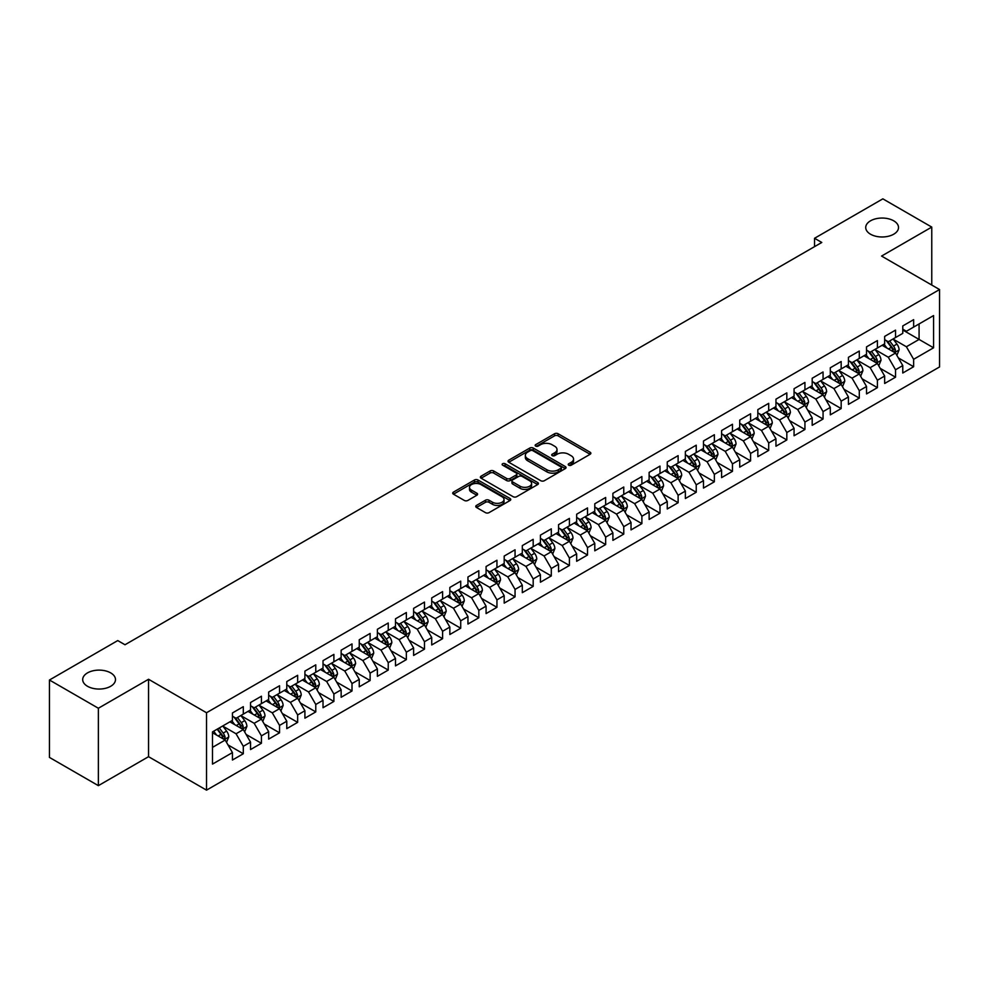 <?xml version="1.0" encoding="UTF-8"?>
<svg xmlns="http://www.w3.org/2000/svg" width="989" height="989" viewBox="0 0 989 989"><rect width="100%" height="100%" fill="white"/><g stroke="black" fill="none" stroke-linecap="round" stroke-linejoin="round"><path stroke-width="1.48" d="M568.737 465.189A1.755 1.014 0 0 0 571.234 465.189L590.124 454.285A2.51 1.446 0 0 0 590.866 453.259A2.51 1.446 0 0 0 590.124 452.233L558.117 433.751A2.51 1.446 0 0 0 554.557 433.751L535.667 444.654A1.755 1.014 0 0 0 535.148 445.371A1.755 1.014 0 0 0 535.667 446.088A1.755 1.014 0 0 0 538.152 446.088L540.6 444.679A8.048 4.648 0 0 1 551.986 444.679L554.644 446.224A8.048 4.648 0 0 1 557.005 449.513A8.048 4.648 0 0 1 554.644 452.789L552.208 454.198A1.755 1.014 0 0 0 551.689 454.928A1.755 1.014 0 0 0 552.208 455.645A1.755 1.014 0 0 0 554.693 455.645L557.141 454.235A8.048 4.648 0 0 1 568.514 454.235L571.185 455.768A8.048 4.648 0 0 1 573.546 459.057A8.048 4.648 0 0 1 571.185 462.345L568.737 463.754A1.755 1.014 0 0 0 568.23 464.471A1.755 1.014 0 0 0 568.737 465.189L568.737 463.754M110.681 672.891A16.393 9.47 0 0 0 92.818 670.839A16.393 9.47 0 0 0 82.693 679.591A16.393 9.47 0 0 0 87.502 686.279A16.393 9.47 0 0 0 105.366 688.332A16.393 9.47 0 0 0 115.49 679.591A16.393 9.47 0 0 0 110.681 672.891M893.71 220.819A16.393 9.47 0 0 0 875.846 218.767A16.393 9.47 0 0 0 865.721 227.507A16.393 9.47 0 0 0 870.518 234.208A16.393 9.47 0 0 0 888.394 236.26A16.393 9.47 0 0 0 898.519 227.507A16.393 9.47 0 0 0 893.71 220.819M476.488 505.416A2.51 1.446 0 0 0 475.758 506.442A2.51 1.446 0 0 0 476.488 507.468L485.475 512.648A2.51 1.446 0 0 0 489.023 512.648L510.015 500.533A2.51 1.446 0 0 0 510.744 499.507A2.51 1.446 0 0 0 510.015 498.481L477.996 479.999A2.51 1.446 0 0 0 474.448 479.999L453.457 492.114A2.51 1.446 0 0 0 452.727 493.14A2.51 1.446 0 0 0 453.457 494.166L464.311 500.434A2.51 1.446 0 0 0 467.871 500.434L476.846 495.242A2.51 1.446 0 0 0 477.588 494.216A2.51 1.446 0 0 0 476.846 493.19L471.469 490.087A6.725 3.882 0 0 1 469.491 487.342A6.725 3.882 0 0 1 473.644 483.757A6.725 3.882 0 0 1 480.975 484.598L502.053 496.762A6.725 3.882 0 0 1 504.019 499.507A6.725 3.882 0 0 1 499.865 503.092A6.725 3.882 0 0 1 492.534 502.251L489.023 500.224A2.51 1.446 0 0 0 485.475 500.224L476.488 505.416L476.488 507.468L485.475 502.313L485.475 500.224M98.368 708.248L98.368 785.649L148.548 756.684L148.548 679.27L98.368 708.248L49.45 680.012L117.753 640.575L124.997 644.754L821.785 242.466L814.54 238.287L814.54 246.657M148.548 679.27L206.528 712.748L939.55 289.542L939.55 366.944L206.528 790.149L206.528 712.748M931.762 285.042L931.762 227.087L881.57 256.064L939.55 289.542M931.762 227.087L882.843 198.851L814.54 238.287M540.773 480.716A2.51 1.446 0 0 0 544.333 480.716L565.312 468.601A2.51 1.446 0 0 0 566.054 467.574A2.51 1.446 0 0 0 565.312 466.548L533.306 448.066A2.51 1.446 0 0 0 529.745 448.066L508.766 460.182A2.51 1.446 0 0 0 508.025 461.208A2.51 1.446 0 0 0 508.766 462.234L540.773 480.716M503.339 465.572A1.755 1.014 0 0 1 505.119 465.819L505.119 463.73L537.67 482.521A2.51 1.446 0 0 1 538.399 483.547A2.51 1.446 0 0 1 537.67 484.573L516.678 496.688A2.51 1.446 0 0 1 513.118 496.688L481.111 478.206L481.111 476.154A2.51 1.446 0 0 0 480.382 477.18A2.51 1.446 0 0 0 481.111 478.206M481.111 476.154L490.099 470.962A2.51 1.446 0 0 1 493.647 470.962L506.628 478.466A2.51 1.446 0 0 0 510.188 478.466L516.147 475.017A2.51 1.446 0 0 0 516.888 473.991A2.51 1.446 0 0 0 516.147 472.965L502.635 465.164A1.755 1.014 0 0 1 502.115 464.447A1.755 1.014 0 0 1 503.203 463.507A1.755 1.014 0 0 1 505.119 463.73M902.772 330.017L919.078 339.437L919.078 323.947L933.567 315.578L913.638 327.087L913.638 319.657L902.772 325.937L902.772 333.367L895.527 337.546L895.527 330.128L884.661 336.396L884.661 343.826L877.404 348.004L877.404 340.587L866.537 346.855L866.537 354.285L859.293 358.463L859.293 351.046L848.426 357.313L848.426 364.743L841.169 368.934L841.169 361.504L830.303 367.772L830.303 375.202L823.058 379.393L823.058 371.963L812.192 378.243L812.192 385.661L804.935 389.851L804.935 382.422L794.068 388.702L794.068 396.119L786.824 400.31L786.824 392.88L775.957 399.16L775.957 406.59L768.7 410.769L768.7 403.339L757.834 409.619L757.834 417.049L750.589 421.227L750.589 413.798L739.723 420.078L739.723 427.508L732.466 431.686L732.466 424.256L721.599 430.536L721.599 437.966L714.355 442.145L714.355 434.727L703.488 440.995L703.488 448.425L696.231 452.603L696.231 445.186L685.365 451.454L685.365 458.884L678.12 463.062L678.12 455.645L667.254 461.912L667.254 469.342L659.997 473.533L659.997 466.103L649.13 472.371L649.13 479.801L641.886 483.992L641.886 476.562L631.019 482.842L631.019 490.26L623.762 494.451L623.762 487.021L612.896 493.301L612.896 500.718L605.651 504.909L605.651 497.479L594.785 503.76L594.785 511.189L587.528 515.368L587.528 507.938L576.661 514.218L576.661 521.648L569.417 525.827L569.417 518.397L558.55 524.677L558.55 532.107L551.293 536.285L551.293 528.855L540.427 535.136L540.427 542.565L533.182 546.744L533.182 539.326L522.316 545.594L522.316 553.024L515.059 557.203L515.059 549.785L504.192 556.053L504.192 563.483L496.948 567.661L496.948 560.244L486.081 566.512L486.081 573.941L478.824 578.132L478.824 570.702L467.958 576.97L467.958 584.4L460.713 588.591L460.713 581.161L449.847 587.441L449.847 594.859L442.59 599.05L442.59 591.62L431.723 597.9L431.723 605.317L424.479 609.508L424.479 602.078L413.612 608.359L413.612 615.776L406.355 619.967L406.355 612.537L395.489 618.817L395.489 626.247L388.244 630.426L388.244 622.996L377.378 629.276L377.378 636.706L370.121 640.884L370.121 633.455L359.254 639.735L359.254 647.165L352.01 651.343L352.01 643.913L341.143 650.193L341.143 657.623L333.886 661.802L333.886 654.384L323.02 660.652L323.02 668.082L315.775 672.26L315.775 664.843L304.909 671.111L304.909 678.541L297.652 682.731L297.652 675.302L286.785 681.569L286.785 688.999L279.541 693.19L279.541 685.76L268.674 692.04L268.674 699.458L261.417 703.649L261.417 696.219L250.551 702.499L250.551 709.917L243.306 714.107L243.306 706.678L232.44 712.958L232.44 720.375L212.499 731.885L212.499 764.101L232.44 752.592L225.183 740.044L212.499 732.725M933.567 315.578L933.567 347.794L913.638 359.304L906.394 346.756L893.265 339.165M898.333 357.894L913.638 366.734L913.638 359.304M913.638 366.734L902.772 373.014L902.772 365.584L895.527 369.762L888.283 357.214L875.141 349.636M880.222 368.353L895.527 377.192L895.527 369.762M895.527 377.192L884.661 383.472L884.661 376.043L877.404 380.221L870.159 367.673L857.03 360.095M862.099 378.812L877.404 387.651L877.404 380.221M877.404 387.651L866.537 393.931L866.537 386.501L859.293 390.68L852.048 378.132L838.907 370.554M843.988 389.27L859.293 398.11L859.293 390.68M859.293 398.11L848.426 404.39L848.426 396.96L841.169 401.151L833.925 388.59L820.796 381.012M825.864 399.729L841.169 408.568L841.169 401.151M841.169 408.568L830.303 414.848L830.303 407.419L823.058 411.609L815.814 399.049L802.672 391.471M807.753 410.188L823.058 419.027L823.058 411.609M823.058 419.027L812.192 425.307L812.192 417.877L804.935 422.068L797.69 409.508L784.561 401.93M789.63 420.659L804.935 429.498L804.935 422.068M804.935 429.498L794.068 435.766L794.068 428.336L786.824 432.527L779.579 419.979L766.438 412.388M771.519 431.117L786.824 439.957L786.824 432.527M786.824 439.957L775.957 446.224L775.957 438.807L768.7 442.985L761.456 430.438L748.327 422.847M753.395 441.576L768.7 450.415L768.7 442.985M768.7 450.415L757.834 456.683L757.834 449.266L750.589 453.444L743.345 440.896L730.203 433.306M735.284 452.035L750.589 460.874L750.589 453.444M750.589 460.874L739.723 467.142L739.723 459.724L732.466 463.903L725.221 451.355L712.092 443.764M717.161 462.493L732.466 471.333L732.466 463.903M732.466 471.333L721.599 477.613L721.599 470.183L714.355 474.361L707.11 461.814L693.969 454.235M699.05 472.952L714.355 481.791L714.355 474.361M714.355 481.791L703.488 488.072L703.488 480.642L696.231 484.82L688.987 472.272L675.858 464.694M680.927 483.411L696.231 492.25L696.231 484.82M696.231 492.25L685.365 498.53L685.365 491.1L678.12 495.279L670.876 482.731L657.734 475.153M662.815 493.87L678.12 502.709L678.12 495.279M678.12 502.709L667.254 508.989L667.254 501.559L659.997 505.75L652.752 493.19L639.623 485.611M644.692 504.328L659.997 513.167L659.997 505.75M659.997 513.167L649.13 519.448L649.13 512.018L641.886 516.209L634.641 503.648L621.5 496.07M626.581 514.787L641.886 523.626L641.886 516.209M641.886 523.626L631.019 529.906L631.019 522.476L623.762 526.667L616.518 514.107L603.389 506.529M608.458 525.258L623.762 534.097L623.762 526.667M623.762 534.097L612.896 540.365L612.896 532.935L605.651 537.126L598.407 524.578L585.265 516.987M590.346 535.717L605.651 544.556L605.651 537.126M605.651 544.556L594.785 550.824L594.785 543.406L587.528 547.585L580.283 535.037L567.154 527.446M572.223 546.175L587.528 555.014L587.528 547.585M587.528 555.014L576.661 561.282L576.661 553.865L569.417 558.043L562.172 545.495L549.031 537.905M554.112 556.634L569.417 565.473L569.417 558.043M569.417 565.473L558.55 571.741L558.55 564.323L551.293 568.502L544.049 555.954L530.92 548.363M535.989 567.093L551.293 575.932L551.293 568.502M551.293 575.932L540.427 582.212L540.427 574.782L533.182 578.961L525.938 566.413L512.797 558.834M517.877 577.551L533.182 586.39L533.182 578.961M533.182 586.39L522.316 592.671L522.316 585.241L515.059 589.419L507.814 576.871L494.685 569.293M499.754 588.01L515.059 596.849L515.059 589.419M515.059 596.849L504.192 603.129L504.192 595.699L496.948 599.878L489.703 587.33L476.562 579.752M481.643 598.469L496.948 607.308L496.948 599.878M496.948 607.308L486.081 613.588L486.081 606.158L478.824 610.349L471.58 597.789L458.451 590.21M463.52 608.927L478.824 617.766L478.824 610.349M478.824 617.766L467.958 624.047L467.958 616.617L460.713 620.808L453.469 608.247L440.328 600.669M445.409 619.386L460.713 628.225L460.713 620.808M460.713 628.225L449.847 634.505L449.847 627.075L442.59 631.266L435.345 618.706L422.216 611.128M427.285 629.857L442.59 638.684L442.59 631.266M442.59 638.684L431.723 644.964L431.723 637.534L424.479 641.725L417.234 629.177L404.093 621.587M409.174 640.316L424.479 649.155L424.479 641.725M424.479 649.155L413.612 655.423L413.612 648.005L406.355 652.184L399.111 639.636L385.982 632.045M391.051 650.774L406.355 659.614L406.355 652.184M406.355 659.614L395.489 665.881L395.489 658.464L388.244 662.642L381 650.094L367.859 642.504M372.94 661.233L388.244 670.072L388.244 662.642M388.244 670.072L377.378 676.34L377.378 668.923L370.121 673.101L362.876 660.553L349.747 652.963M354.816 671.692L370.121 680.531L370.121 673.101M370.121 680.531L359.254 686.811L359.254 679.381L352.01 683.56L344.765 671.012L331.624 663.421M336.705 682.15L352.01 690.99L352.01 683.56M352.01 690.99L341.143 697.27L341.143 689.84L333.886 694.018L326.642 681.47L313.513 673.892M318.582 692.609L333.886 701.448L333.886 694.018M333.886 701.448L323.02 707.728L323.02 700.299L315.775 704.477L308.531 691.929L295.39 684.351M300.471 703.068L315.775 711.907L315.775 704.477M315.775 711.907L304.909 718.187L304.909 710.757L297.652 714.948L290.407 702.388L277.279 694.81M282.347 713.526L297.652 722.366L297.652 714.948M297.652 722.366L286.785 728.646L286.785 721.216L279.541 725.407L272.296 712.846L259.155 705.268M264.236 723.985L279.541 732.824L279.541 725.407M279.541 732.824L268.674 739.104L268.674 731.675L261.417 735.865L254.173 723.305L241.044 715.727M246.113 734.456L261.417 743.283L261.417 735.865M261.417 743.283L250.551 749.563L250.551 742.133L243.306 746.324L236.062 733.776L222.921 726.186M228.002 744.915L243.306 753.754L243.306 746.324M243.306 753.754L232.44 760.022L232.44 752.592M232.44 716.197L236.062 718.286L243.306 714.107M212.499 747.363L225.183 740.044M250.551 705.738L254.173 707.827L261.417 703.649M236.062 733.776L243.306 729.585L229.893 721.846M250.551 742.133L243.306 729.585M268.674 695.279L272.296 697.369L279.541 693.19M254.173 723.305L261.417 719.127L248.016 711.388M268.674 731.675L261.417 719.127M286.785 684.821L290.407 686.91L297.652 682.731M272.296 712.846L279.541 708.668L266.128 700.929M286.785 721.216L279.541 708.668M304.909 674.362L308.531 676.451L315.775 672.26M290.407 702.388L297.652 698.209L284.251 690.47M304.909 710.757L297.652 698.209M323.02 663.903L326.642 665.993L333.886 661.802M308.531 691.929L315.775 687.751L302.362 680.012M323.02 700.299L315.775 687.751M341.143 653.432L344.765 655.534L352.01 651.343M326.642 681.47L333.886 677.292L320.485 669.541M341.143 689.84L333.886 677.292M359.254 642.974L362.876 645.075L370.121 640.884M344.765 671.012L352.01 666.821L338.597 659.082M359.254 679.381L352.01 666.821M377.378 632.515L381 634.604L388.244 630.426M362.876 660.553L370.121 656.362L356.72 648.623M377.378 668.923L370.121 656.362M395.489 622.056L399.111 624.146L406.355 619.967M381 650.094L388.244 645.904L374.831 638.165M395.489 658.464L388.244 645.904M413.612 611.598L417.234 613.687L424.479 609.508M399.111 639.636L406.355 635.445L392.954 627.706M413.612 648.005L406.355 635.445M431.723 601.139L435.345 603.228L442.59 599.05M417.234 629.177L424.479 624.986L411.065 617.247M431.723 637.534L424.479 624.986M449.847 590.68L453.469 592.77L460.713 588.591M435.345 618.706L442.59 614.528L429.189 606.789M449.847 627.075L442.59 614.528M467.958 580.222L471.58 582.311L478.824 578.132M453.469 608.247L460.713 604.069L447.3 596.33M467.958 616.617L460.713 604.069M486.081 569.763L489.703 571.852L496.948 567.661M471.58 597.789L478.824 593.61L465.423 585.871M486.081 606.158L478.824 593.61M504.192 559.304L507.814 561.393L515.059 557.203M489.703 587.33L496.948 583.151L483.534 575.413M504.192 595.699L496.948 583.151M522.316 548.833L525.938 550.935L533.182 546.744M507.814 576.871L515.059 572.693L501.658 564.942M522.316 585.241L515.059 572.693M540.427 538.375L544.049 540.476L551.293 536.285M525.938 566.413L533.182 562.222L519.769 554.483M540.427 574.782L533.182 562.222M558.55 527.916L562.172 530.005L569.417 525.827M544.049 555.954L551.293 551.763L537.892 544.024M558.55 564.323L551.293 551.763M576.661 517.457L580.283 519.546L587.528 515.368M562.172 545.495L569.417 541.304L556.003 533.566M576.661 553.865L569.417 541.304M594.785 506.998L598.407 509.088L605.651 504.909M580.283 535.037L587.528 530.846L574.127 523.107M594.785 543.406L587.528 530.846M612.896 496.54L616.518 498.629L623.762 494.451M598.407 524.578L605.651 520.387L592.238 512.648M612.896 532.935L605.651 520.387M631.019 486.081L634.641 488.17L641.886 483.992M616.518 514.107L623.762 509.928L610.361 502.189M631.019 522.476L623.762 509.928M649.13 475.622L652.752 477.712L659.997 473.533M634.641 503.648L641.886 499.47L628.472 491.731M649.13 512.018L641.886 499.47M667.254 465.164L670.876 467.253L678.12 463.062M652.752 493.19L659.997 489.011L646.596 481.272M667.254 501.559L659.997 489.011M685.365 454.705L688.987 456.794L696.231 452.603M670.876 482.731L678.12 478.552L664.707 470.813M685.365 491.1L678.12 478.552M703.488 444.234L707.11 446.336L714.355 442.145M688.987 472.272L696.231 468.094L682.83 460.342M703.488 480.642L696.231 468.094M721.599 433.775L725.221 435.877L732.466 431.686M707.11 461.814L714.355 457.635L700.941 449.884M721.599 470.183L714.355 457.635M739.723 423.317L743.345 425.418L750.589 421.227M725.221 451.355L732.466 447.164L719.065 439.425M739.723 459.724L732.466 447.164M757.834 412.858L761.456 414.947L768.7 410.769M743.345 440.896L750.589 436.705L737.176 428.966M757.834 449.266L750.589 436.705M775.957 402.399L779.579 404.489L786.824 400.31M761.456 430.438L768.7 426.247L755.299 418.508M775.957 438.807L768.7 426.247M794.068 391.941L797.69 394.03L804.935 389.851M779.579 419.979L786.824 415.788L773.41 408.049M794.068 428.336L786.824 415.788M812.192 381.482L815.814 383.571L823.058 379.393M797.69 409.508L804.935 405.329L791.534 397.59M812.192 417.877L804.935 405.329M830.303 371.023L833.925 373.113L841.169 368.934M815.814 399.049L823.058 394.871L809.645 387.132M830.303 407.419L823.058 394.871M848.426 360.565L852.048 362.654L859.293 358.463M833.925 388.59L841.169 384.412L827.768 376.673M848.426 396.96L841.169 384.412M866.537 350.106L870.159 352.195L877.404 348.004M852.048 378.132L859.293 373.953L845.879 366.214M866.537 386.501L859.293 373.953M884.661 339.647L888.283 341.737L895.527 337.546M870.159 367.673L877.404 363.495L864.003 355.743M884.661 376.043L877.404 363.495M902.772 329.176L906.394 331.278L913.638 327.087M888.283 357.214L895.527 353.036L882.114 345.285M902.772 365.584L895.527 353.036M49.45 680.012L49.45 757.413L98.368 785.649M148.548 756.684L206.528 790.149M906.394 346.756L919.078 339.437L933.567 347.794M569.441 465.436L571.185 464.434A8.048 4.648 0 0 0 573.546 461.146L573.546 459.057M557.005 449.513L557.005 451.602A8.048 4.648 0 0 1 554.644 454.878L552.9 455.892M590.087 454.297L558.117 435.84A2.51 1.446 0 0 0 554.557 435.84L536.372 446.336M565.288 468.625L533.306 450.156A2.51 1.446 0 0 0 529.745 450.156L508.803 462.259L508.766 460.182M560.874 468.292A1.755 1.014 0 0 0 561.393 467.574A1.755 1.014 0 0 0 560.874 466.857L532.774 450.638A1.755 1.014 0 0 0 530.289 450.638L527.706 452.121A8.048 4.648 0 0 0 525.344 455.41A8.048 4.648 0 0 0 527.706 458.698L546.917 469.787A8.048 4.648 0 0 0 558.291 469.787L560.874 468.292L560.874 470.393A1.755 1.014 0 0 0 561.393 469.664L561.393 467.574M525.344 455.41L525.344 457.499A8.048 4.648 0 0 0 527.706 460.787L527.706 458.698M560.874 470.393L558.291 471.877A8.048 4.648 0 0 1 546.917 471.877L527.706 460.787M481.149 478.219L490.099 473.051L490.099 470.962M516.888 473.991L516.888 476.08A2.51 1.446 0 0 1 516.147 477.118L510.188 480.555A2.51 1.446 0 0 1 506.628 480.555L493.647 473.051A2.51 1.446 0 0 0 490.099 473.051M505.119 465.819L537.633 484.585M520.103 486.242A6.725 3.882 0 0 0 527.434 487.083A6.725 3.882 0 0 0 531.587 483.485A6.725 3.882 0 0 0 529.622 480.741L522.192 476.463A2.51 1.446 0 0 0 518.632 476.463L512.685 479.9A2.51 1.446 0 0 0 511.943 480.926A2.51 1.446 0 0 0 512.685 481.952L520.103 486.242L520.103 488.331A6.725 3.882 0 0 0 527.434 489.172A6.725 3.882 0 0 0 531.587 485.587L531.587 483.485M511.943 480.926L511.943 483.015A2.51 1.446 0 0 0 512.685 484.041L512.685 481.952M520.103 488.331L512.685 484.041M504.019 499.507L504.019 501.596A6.725 3.882 0 0 1 499.865 505.194A6.725 3.882 0 0 1 492.534 504.341L489.023 502.313A2.51 1.446 0 0 0 485.475 502.313M469.491 487.342L469.491 489.431A6.725 3.882 0 0 0 471.469 492.176L471.469 490.087M476.846 493.19L476.846 495.242L471.469 492.176M509.978 500.558L477.996 482.088A2.51 1.446 0 0 0 474.448 482.088L453.494 494.191M896.862 355.348L899.112 349.871A6.787 3.919 -120 0 0 896.949 344.085L893.092 338.955M886.96 348.091L884.042 344.184M894.241 352.294L895.441 350.155A6.787 3.919 -120 0 0 893.5 346.076L889.655 340.933M887.454 341.254L892.214 347.609A3.462 2.003 60 0 1 892.844 348.66L895.441 350.155M886.268 340.575L891.324 347.337A6.787 3.919 60 0 1 893.277 351.416L893.413 351.812M878.751 365.806L880.989 360.33A6.787 3.919 -120 0 0 878.825 354.544L874.981 349.414M868.849 358.55L865.919 354.643M876.13 362.753L877.33 360.614A6.787 3.919 -120 0 0 875.389 356.534L871.532 351.404M869.343 351.713L874.091 358.067A3.462 2.003 60 0 1 874.721 359.118L877.33 360.614M868.144 351.033L873.213 357.795A6.787 3.919 60 0 1 875.154 361.875L875.29 362.271M860.628 376.277L862.878 370.788A6.787 3.919 -120 0 0 860.714 365.003L856.857 359.872M850.725 369.008L847.808 365.102M858.007 373.212L859.206 371.085A6.787 3.919 -120 0 0 857.265 366.993L853.42 361.863M851.22 362.184L855.98 368.526A3.462 2.003 60 0 1 856.61 369.577L859.206 371.085M850.033 361.492L855.089 368.254A6.787 3.919 60 0 1 857.043 372.334L857.179 372.729M842.517 386.736L844.754 381.247A6.787 3.919 -120 0 0 842.591 375.474L838.746 370.331M832.614 379.467L829.684 375.56M839.896 383.67L841.095 381.544A6.787 3.919 -120 0 0 839.154 377.452L835.297 372.321M833.109 372.643L837.856 378.985A3.462 2.003 60 0 1 838.487 380.036L841.095 381.544M831.91 371.951L836.978 378.713A6.787 3.919 60 0 1 838.919 382.792L839.055 383.188M824.393 397.195L826.643 391.706A6.787 3.919 -120 0 0 824.48 385.933L820.623 380.79M814.491 389.926L811.573 386.019M821.772 394.129L822.972 392.003A6.787 3.919 -120 0 0 821.031 387.911L817.186 382.78M814.985 383.102L819.745 389.443A3.462 2.003 60 0 1 820.376 390.494L822.972 392.003M813.799 382.409L818.855 389.172A6.787 3.919 60 0 1 820.808 393.251L820.944 393.647M806.282 407.653L808.52 402.164A6.787 3.919 -120 0 0 806.356 396.391L802.512 391.248M796.38 400.384L793.45 396.478M803.661 404.588L804.861 402.461A6.787 3.919 -120 0 0 802.92 398.382L799.063 393.239M796.874 393.56L801.622 399.902A3.462 2.003 60 0 1 802.252 400.953L804.861 402.461M795.675 392.868L800.744 399.63A6.787 3.919 60 0 1 802.685 403.71L802.821 404.105M788.159 418.112L790.409 412.636A6.787 3.919 -120 0 0 788.245 406.85L784.388 401.707M778.256 410.843L775.339 406.936M785.538 415.046L786.737 412.92A6.787 3.919 -120 0 0 784.796 408.84L780.951 403.697M778.751 404.019L783.511 410.361A3.462 2.003 60 0 1 784.141 411.412L786.737 412.92M777.564 403.327L782.62 410.089A6.787 3.919 60 0 1 784.574 414.181L784.71 414.564M770.048 428.571L772.285 423.094A6.787 3.919 -120 0 0 770.122 417.309L766.277 412.166M760.145 421.302L757.215 417.395M767.427 425.505L768.626 423.379A6.787 3.919 -120 0 0 766.685 419.299L762.828 414.156M760.64 414.478L765.387 420.82A3.462 2.003 60 0 1 766.018 421.87L768.626 423.379M759.441 413.785L764.509 420.548A6.787 3.919 60 0 1 766.45 424.64L766.586 425.023M751.924 439.029L754.174 433.553A6.787 3.919 -120 0 0 752.011 427.767L748.154 422.637M742.022 431.76L739.104 427.866M749.303 435.976L750.503 433.837A6.787 3.919 -120 0 0 748.562 429.758L744.717 424.615M742.516 424.936L747.276 431.278A3.462 2.003 60 0 1 747.907 432.329L750.503 433.837M741.33 424.244L746.386 431.006A6.787 3.919 60 0 1 748.339 435.098L748.475 435.494M733.813 449.488L736.051 444.012A6.787 3.919 -120 0 0 733.887 438.226L730.043 433.095M723.911 442.231L720.981 438.325M731.192 446.435L732.392 444.296A6.787 3.919 -120 0 0 730.451 440.216L726.594 435.073M724.405 435.395L729.153 441.749A3.462 2.003 60 0 1 729.783 442.8L732.392 444.296M723.206 434.703L728.275 441.465A6.787 3.919 60 0 1 730.216 445.557L730.352 445.952M715.69 459.947L717.94 454.47A6.787 3.919 -120 0 0 715.776 448.685L711.919 443.554M705.787 452.69L702.87 448.783M713.069 456.893L714.268 454.755A6.787 3.919 -120 0 0 712.327 450.675L708.483 445.532M706.282 445.854L711.042 452.208A3.462 2.003 60 0 1 711.672 453.259L714.268 454.755M705.095 445.174L710.151 451.936A6.787 3.919 60 0 1 712.105 456.016L712.241 456.411M697.579 470.405L699.816 464.929A6.787 3.919 -120 0 0 697.653 459.143L693.808 454.013M687.676 463.149L684.747 459.242M694.958 467.352L696.157 465.213A6.787 3.919 -120 0 0 694.216 461.134L690.359 456.003M688.171 456.312L692.918 462.667A3.462 2.003 60 0 1 693.549 463.717L696.157 465.213M686.972 455.632L692.04 462.395A6.787 3.919 60 0 1 693.981 466.474L694.117 466.87M679.455 480.877L681.705 475.388A6.787 3.919 -120 0 0 679.542 469.602L675.685 464.471M669.553 473.607L666.635 469.701M676.835 477.811L678.034 475.684A6.787 3.919 -120 0 0 676.093 471.592L672.248 466.462M670.048 466.783L674.807 473.125A3.462 2.003 60 0 1 675.438 474.176L678.034 475.684M668.861 466.091L673.917 472.853A6.787 3.919 60 0 1 675.87 476.933L676.006 477.328M661.344 491.335L663.582 485.846A6.787 3.919 -120 0 0 661.418 480.073L657.574 474.93M651.442 484.066L648.512 480.159M658.723 488.269L659.923 486.143A6.787 3.919 -120 0 0 657.982 482.051L654.125 476.921M651.936 477.242L656.684 483.584A3.462 2.003 60 0 1 657.314 484.635L659.923 486.143M650.737 476.55L655.806 483.312A6.787 3.919 60 0 1 657.747 487.392L657.883 487.787M643.221 501.794L645.471 496.305A6.787 3.919 -120 0 0 643.307 490.532L639.45 485.389M633.319 494.525L630.401 490.618M640.6 498.728L641.799 496.602A6.787 3.919 -120 0 0 639.858 492.51L636.014 487.379M633.813 487.701L638.573 494.043A3.462 2.003 60 0 1 639.203 495.093L641.799 496.602M632.626 487.008L637.682 493.771A6.787 3.919 60 0 1 639.636 497.85L639.772 498.246M625.11 512.253L627.347 506.764A6.787 3.919 -120 0 0 625.184 500.99L621.339 495.848M615.207 504.983L612.278 501.077M622.489 509.187L623.688 507.06A6.787 3.919 -120 0 0 621.747 502.981L617.89 497.838M615.702 498.159L620.449 504.501A3.462 2.003 60 0 1 621.08 505.552L623.688 507.06M614.503 497.467L619.571 504.229A6.787 3.919 60 0 1 621.512 508.309L621.648 508.705M606.986 522.711L609.236 517.235A6.787 3.919 -120 0 0 607.073 511.449L603.216 506.306M597.084 515.442L594.166 511.536M604.366 519.645L605.565 517.519A6.787 3.919 -120 0 0 603.624 513.439L599.779 508.297M597.579 508.618L602.338 514.96A3.462 2.003 60 0 1 602.969 516.011L605.565 517.519M596.392 507.926L601.448 514.688A6.787 3.919 60 0 1 603.401 518.78L603.537 519.163M588.875 533.17L591.113 527.693A6.787 3.919 -120 0 0 588.95 521.908L585.105 516.765M578.973 525.901L576.043 521.994M586.254 530.104L587.454 527.978A6.787 3.919 -120 0 0 585.513 523.898L581.656 518.755M579.467 519.077L584.215 525.419A3.462 2.003 60 0 1 584.845 526.469L587.454 527.978M578.268 518.384L583.337 525.147A6.787 3.919 60 0 1 585.278 529.239L585.414 529.622M570.752 543.629L573.002 538.152A6.787 3.919 -120 0 0 570.838 532.366L566.981 527.224M560.85 536.359L557.932 532.465M568.131 540.575L569.33 538.436A6.787 3.919 -120 0 0 567.389 534.357L563.545 529.214M561.344 529.535L566.104 535.877A3.462 2.003 60 0 1 566.734 536.928L569.33 538.436M560.157 528.843L565.214 535.605A6.787 3.919 60 0 1 567.167 539.697L567.303 540.081M552.641 554.087L554.878 548.611A6.787 3.919 -120 0 0 552.715 542.825L548.87 537.695M542.738 546.83L539.809 542.924M550.02 551.034L551.219 548.895A6.787 3.919 -120 0 0 549.278 544.815L545.421 539.673M543.233 539.994L547.98 546.348A3.462 2.003 60 0 1 548.611 547.399L551.219 548.895M542.034 539.302L547.102 546.064A6.787 3.919 60 0 1 549.043 550.156L549.179 550.552M534.517 564.546L536.767 559.069A6.787 3.919 -120 0 0 534.604 553.284L530.747 548.153M524.615 557.289L521.697 553.383M531.897 561.492L533.096 559.354A6.787 3.919 -120 0 0 531.155 555.274L527.31 550.131M525.11 550.453L529.869 556.807A3.462 2.003 60 0 1 530.5 557.858L533.096 559.354M523.923 549.773L528.979 556.535A6.787 3.919 60 0 1 530.932 560.615L531.068 561.01M516.406 575.005L518.644 569.528A6.787 3.919 -120 0 0 516.481 563.742L512.636 558.612M506.504 567.748L503.574 563.841M513.786 571.951L514.985 569.812A6.787 3.919 -120 0 0 513.044 565.733L509.187 560.602M506.998 560.911L511.746 567.266A3.462 2.003 60 0 1 512.376 568.316L514.985 569.812M505.799 560.231L510.868 566.994A6.787 3.919 60 0 1 512.809 571.073L512.945 571.469M498.283 585.476L500.533 579.987A6.787 3.919 -120 0 0 498.369 574.201L494.512 569.071M488.381 578.206L485.463 574.3M495.662 582.41L496.861 580.283A6.787 3.919 -120 0 0 494.92 576.191L491.076 571.061M488.875 571.382L493.635 577.724A3.462 2.003 60 0 1 494.265 578.775L496.861 580.283M487.688 570.69L492.745 577.452A6.787 3.919 60 0 1 494.698 581.532L494.834 581.928M480.172 595.934L482.409 590.445A6.787 3.919 -120 0 0 480.246 584.672L476.401 579.529M470.269 588.665L467.34 584.759M477.551 592.868L478.75 590.742A6.787 3.919 -120 0 0 476.809 586.65L472.952 581.52M470.764 581.841L475.511 588.183A3.462 2.003 60 0 1 476.142 589.234L478.75 590.742M469.565 581.149L474.633 587.911A6.787 3.919 60 0 1 476.574 591.991L476.71 592.386M462.048 606.393L464.298 600.904A6.787 3.919 -120 0 0 462.135 595.131L458.278 589.988M452.146 599.124L449.229 595.217M459.428 603.327L460.627 601.201A6.787 3.919 -120 0 0 458.686 597.109L454.841 591.978M452.641 592.3L457.4 598.642A3.462 2.003 60 0 1 458.031 599.693L460.627 601.201M451.454 591.607L456.51 598.37A6.787 3.919 60 0 1 458.463 602.449L458.599 602.845M443.937 616.852L446.175 611.363A6.787 3.919 -120 0 0 444.012 605.589L440.167 600.447M434.035 609.583L431.105 605.676M441.317 613.786L442.516 611.659A6.787 3.919 -120 0 0 440.575 607.58L436.718 602.437M434.53 602.758L439.277 609.1A3.462 2.003 60 0 1 439.907 610.151L442.516 611.659M433.33 602.066L438.399 608.828A6.787 3.919 60 0 1 440.34 612.908L440.476 613.304M425.814 627.31L428.064 621.834A6.787 3.919 -120 0 0 425.9 616.048L422.043 610.905M415.912 620.041L412.994 616.135M423.193 624.244L424.392 622.118A6.787 3.919 -120 0 0 422.451 618.038L418.607 612.896M416.406 613.217L421.166 619.559A3.462 2.003 60 0 1 421.796 620.61L424.392 622.118M415.219 612.525L420.276 619.287A6.787 3.919 60 0 1 422.229 623.367L422.365 623.762M407.703 637.769L409.941 632.292A6.787 3.919 -120 0 0 407.777 626.507L403.932 621.364M397.801 630.5L394.871 626.593M405.082 634.703L406.281 632.577A6.787 3.919 -120 0 0 404.34 628.497L400.483 623.354M398.295 623.676L403.042 630.018A3.462 2.003 60 0 1 403.673 631.069L406.281 632.577M397.096 622.983L402.164 629.746A6.787 3.919 60 0 1 404.105 633.838L404.241 634.221M389.579 648.228L391.829 642.751A6.787 3.919 -120 0 0 389.666 636.965L385.809 631.823M379.677 640.959L376.76 637.064M386.959 645.174L388.158 643.035A6.787 3.919 -120 0 0 386.217 638.956L382.372 633.813M380.172 634.134L384.931 640.476A3.462 2.003 60 0 1 385.562 641.527L388.158 643.035M378.985 633.442L384.041 640.204A6.787 3.919 60 0 1 385.994 644.296L386.13 644.68M371.468 658.686L373.706 653.21A6.787 3.919 -120 0 0 371.543 647.424L367.698 642.294M361.566 651.43L358.636 647.523M368.848 655.633L370.047 653.494A6.787 3.919 -120 0 0 368.106 649.414L364.249 644.272M362.061 644.593L366.808 650.947A3.462 2.003 60 0 1 367.438 651.998L370.047 653.494M360.861 643.901L365.93 650.663A6.787 3.919 60 0 1 367.871 654.755L368.007 655.151M353.345 669.145L355.595 663.668A6.787 3.919 -120 0 0 353.432 657.883L349.574 652.752M343.443 661.888L340.525 657.982M350.724 666.091L351.923 663.953A6.787 3.919 -120 0 0 349.982 659.873L346.138 654.73M343.937 655.052L348.697 661.406A3.462 2.003 60 0 1 349.327 662.457L351.923 663.953M342.75 654.372L347.807 661.134A6.787 3.919 60 0 1 349.76 665.214L349.896 665.609M335.234 679.604L337.472 674.127A6.787 3.919 -120 0 0 335.308 668.341L331.463 663.211M325.332 672.347L322.402 668.44M332.613 676.55L333.812 674.411A6.787 3.919 -120 0 0 331.871 670.332L328.014 665.201M325.826 665.51L330.573 671.865A3.462 2.003 60 0 1 331.204 672.916L333.812 674.411M324.627 664.831L329.696 671.593A6.787 3.919 60 0 1 331.636 675.672L331.772 676.068M317.11 690.075L319.36 684.586A6.787 3.919 -120 0 0 317.197 678.8L313.34 673.67M307.208 682.806L304.291 678.899M314.49 687.009L315.689 684.883A6.787 3.919 -120 0 0 313.748 680.791L309.903 675.66M307.703 675.981L312.462 682.323A3.462 2.003 60 0 1 313.093 683.374L315.689 684.883M306.516 675.289L311.572 682.051A6.787 3.919 60 0 1 313.525 686.131L313.661 686.527M298.999 700.533L301.237 695.044A6.787 3.919 -120 0 0 299.074 689.271L295.229 684.128M289.097 693.264L286.167 689.358M296.379 697.468L297.578 695.341A6.787 3.919 -120 0 0 295.637 691.249L291.78 686.119M289.592 686.44L294.339 692.782A3.462 2.003 60 0 1 294.969 693.833L297.578 695.341M288.392 685.748L293.461 692.51A6.787 3.919 60 0 1 295.402 696.59L295.538 696.985M280.876 710.992L283.126 705.503A6.787 3.919 -120 0 0 280.963 699.73L277.105 694.587M270.974 703.723L268.056 699.816M278.255 707.926L279.454 705.8A6.787 3.919 -120 0 0 277.513 701.708L273.669 696.577M271.468 696.899L276.228 703.241A3.462 2.003 60 0 1 276.858 704.292L279.454 705.8M270.281 696.207L275.338 702.969A6.787 3.919 60 0 1 277.291 707.048L277.427 707.444M262.765 721.451L265.003 715.962A6.787 3.919 -120 0 0 262.839 710.189L258.994 705.046M252.863 714.182L249.933 710.275M260.144 718.385L261.343 716.259A6.787 3.919 -120 0 0 259.402 712.179L255.545 707.036M253.357 707.358L258.104 713.699A3.462 2.003 60 0 1 258.735 714.75L261.343 716.259M252.158 706.665L257.227 713.428A6.787 3.919 60 0 1 259.167 717.507L259.303 717.903M244.642 731.909L246.891 726.433A6.787 3.919 -120 0 0 244.728 720.647L240.871 715.504M234.739 724.64L231.822 720.734M242.021 728.844L243.22 726.717A6.787 3.919 -120 0 0 241.279 722.638L237.434 717.495M235.234 717.816L239.993 724.158A3.462 2.003 60 0 1 240.624 725.209L243.22 726.717M234.047 717.124L239.103 723.886A6.787 3.919 60 0 1 241.056 727.966L241.192 728.361M226.53 742.368L228.768 736.892A6.787 3.919 -120 0 0 226.605 731.106L222.76 725.963M216.628 735.099L213.698 731.192M223.91 739.302L225.109 737.176A6.787 3.919 -120 0 0 223.168 733.096L219.311 727.953M217.617 728.942L221.87 734.617A3.462 2.003 60 0 1 222.5 735.668L225.109 737.176M217.147 729.214L220.992 734.345A6.787 3.919 60 0 1 222.933 738.437L223.069 738.82M571.185 464.434L571.185 462.345M552.208 455.645L552.208 454.198M554.644 454.878L554.644 452.789M535.667 446.088L535.667 444.654M554.557 435.84L554.557 433.751M558.117 435.84L558.117 433.751M590.124 454.285L590.124 452.233M529.745 450.156L529.745 448.066M533.306 450.156L533.306 448.066M565.312 468.601L565.312 466.548M546.917 471.877L546.917 469.787M558.291 471.877L558.291 469.787M493.647 473.051L493.647 470.962M506.628 480.555L506.628 478.466M510.188 480.555L510.188 478.466M516.147 477.118L516.147 475.017M537.67 484.573L537.67 482.521M489.023 502.313L489.023 500.224M492.534 504.341L492.534 502.251M453.457 494.166L453.457 492.114M474.448 482.088L474.448 479.999M477.996 482.088L477.996 479.999M510.015 500.533L510.015 498.481M894.674 352.541L899.063 350.007M893.5 346.076L896.949 344.085M888.493 348.969L891.324 347.337M876.551 363L880.952 360.466M875.389 356.534L878.825 354.544M870.369 359.427L873.213 357.795M858.44 373.459L862.828 370.924M857.265 366.993L860.714 365.003M852.258 369.886L855.089 368.254M840.316 383.917L844.717 381.383M839.154 377.452L842.591 375.474M834.135 380.345L836.978 378.713M822.205 394.376L826.594 391.842M821.031 387.911L824.48 385.933M816.024 390.803L818.855 389.172M804.082 404.835L808.483 402.3M802.92 398.382L806.356 396.391M797.9 401.274L800.744 399.63M785.971 415.293L790.359 412.759M784.796 408.84L788.245 406.85M779.789 411.733L782.62 410.089M767.847 425.752L772.248 423.218M766.685 419.299L770.122 417.309M761.666 422.192L764.509 420.548M749.736 436.223L754.125 433.677M748.562 429.758L752.011 427.767M743.555 432.65L746.386 431.006M731.613 446.682L736.014 444.135M730.451 440.216L733.887 438.226M725.432 443.109L728.275 441.465M713.502 457.141L717.89 454.606M712.327 450.675L715.776 448.685M707.32 453.568L710.151 451.936M695.378 467.599L699.779 465.065M694.216 461.134L697.653 459.143M689.197 464.026L692.04 462.395M677.267 478.058L681.656 475.524M676.093 471.592L679.542 469.602M671.086 474.485L673.917 472.853M659.144 488.517L663.545 485.982M657.982 482.051L661.418 480.073M652.963 484.944L655.806 483.312M641.033 498.975L645.421 496.441M639.858 492.51L643.307 490.532M634.851 495.402L637.682 493.771M622.909 509.434L627.31 506.9M621.747 502.981L625.184 500.99M616.728 505.874L619.571 504.229M604.798 519.893L609.187 517.358M603.624 513.439L607.073 511.449M598.617 516.332L601.448 514.688M586.675 530.351L591.076 527.817M585.513 523.898L588.95 521.908M580.494 526.791L583.337 525.147M568.564 540.822L572.952 538.276M567.389 534.357L570.838 532.366M562.382 537.25L565.214 535.605M550.44 551.281L554.841 548.734M549.278 544.815L552.715 542.825M544.259 547.708L547.102 546.064M532.329 561.74L536.718 559.205M531.155 555.274L534.604 553.284M526.148 558.167L528.979 556.535M514.206 572.198L518.607 569.664M513.044 565.733L516.481 563.742M508.025 568.626L510.868 566.994M496.095 582.657L500.483 580.123M494.92 576.191L498.369 574.201M489.914 579.084L492.745 577.452M477.971 593.116L482.372 590.581M476.809 586.65L480.246 584.672M471.79 589.543L474.633 587.911M459.86 603.574L464.249 601.04M458.686 597.109L462.135 595.131M453.679 600.002L456.51 598.37M441.737 614.033L446.138 611.499M440.575 607.58L444.012 605.589M435.556 610.473L438.399 608.828M423.626 624.492L428.014 621.957M422.451 618.038L425.9 616.048M417.445 620.931L420.276 619.287M405.502 634.95L409.903 632.416M404.34 628.497L407.777 626.507M399.321 631.39L402.164 629.746M387.391 645.421L391.78 642.875M386.217 638.956L389.666 636.965M381.21 641.849L384.041 640.204M369.268 655.88L373.669 653.333M368.106 649.414L371.543 647.424M363.087 652.307L365.93 650.663M351.157 666.339L355.546 663.804M349.982 659.873L353.432 657.883M344.976 662.766L347.807 661.134M333.033 676.797L337.434 674.263M331.871 670.332L335.308 668.341M326.852 673.225L329.696 671.593M314.922 687.256L319.311 684.722M313.748 680.791L317.197 678.8M308.741 683.683L311.572 682.051M296.799 697.715L301.2 695.18M295.637 691.249L299.074 689.271M290.618 694.142L293.461 692.51M278.688 708.173L283.077 705.639M277.513 701.708L280.963 699.73M272.507 704.601L275.338 702.969M260.564 718.632L264.965 716.098M259.402 712.179L262.839 710.189M254.383 715.072L257.227 713.428M242.453 729.091L246.842 726.556M241.279 722.638L244.728 720.647M236.272 725.53L239.103 723.886M224.33 739.549L228.731 737.015M223.168 733.096L226.605 731.106M218.149 735.989L220.992 734.345"/></g></svg>
